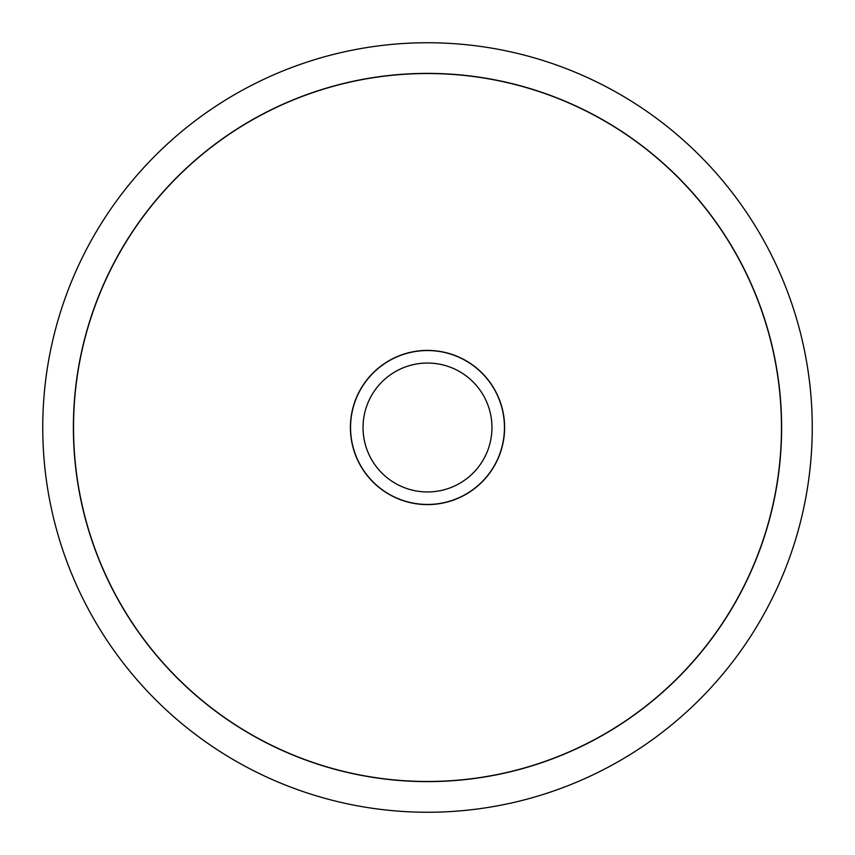 <?xml version="1.0" encoding="UTF-8"?>
<svg xmlns="http://www.w3.org/2000/svg" width="855" height="855" viewBox="0 0 855 855"><rect width="100%" height="100%" fill="white"/><g stroke="black" fill="none" stroke-linecap="round" stroke-linejoin="round"><path stroke-width="1.28" d="M42.75 427.5A384.75 384.75 0 0 0 427.5 812.25A384.75 384.75 0 0 0 812.25 427.5A384.75 384.75 0 0 0 427.5 42.75A384.75 384.75 0 0 0 42.75 427.5M781.62 427.5A354.12 354.12 0 0 1 427.5 781.62A354.12 354.12 0 0 1 73.38 427.5A354.12 354.12 0 0 1 427.5 73.38A354.12 354.12 0 0 1 781.62 427.5M73.53 427.5A353.97 353.97 0 0 0 427.5 781.47A353.97 353.97 0 0 0 781.47 427.5A353.97 353.97 0 0 0 427.5 73.53A353.97 353.97 0 0 0 73.53 427.5M504.6 427.5A77.1 77.1 0 0 1 427.5 504.6A77.1 77.1 0 0 1 350.4 427.5A77.1 77.1 0 0 1 427.5 350.4A77.1 77.1 0 0 1 504.6 427.5M350.55 427.5A76.95 76.95 0 0 0 427.5 504.45A76.95 76.95 0 0 0 504.45 427.5A76.95 76.95 0 0 0 427.5 350.55A76.95 76.95 0 0 0 350.55 427.5M363.044 427.5A64.456 64.456 0 0 0 427.5 491.956A64.456 64.456 0 0 0 491.956 427.5A64.456 64.456 0 0 0 427.5 363.044A64.456 64.456 0 0 0 363.044 427.5"/></g></svg>
